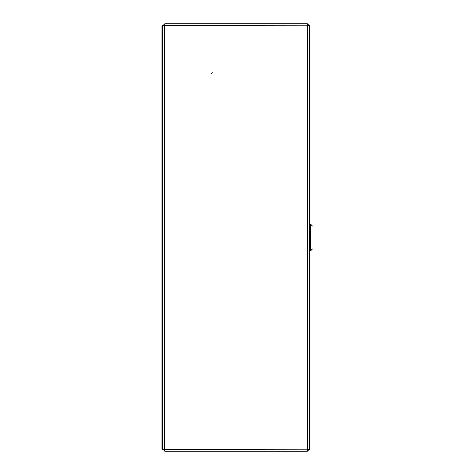 <?xml version="1.0" encoding="UTF-8"?>
<svg xmlns="http://www.w3.org/2000/svg" width="475" height="475" viewBox="0 0 475 475"><rect width="100%" height="100%" fill="white"/><g stroke="black" fill="none" stroke-linecap="round" stroke-linejoin="round"><path stroke-width="0.71" d="M212.218 72.61A0.612 0.612 0 0 0 211.607 71.998A0.612 0.612 0 0 0 210.995 72.61A0.612 0.612 0 0 0 211.607 73.215A0.612 0.612 0 0 0 212.218 72.61M309.32 39.508L309.32 25.703L308.59 25.703L307.367 24.48L308.412 25.703L308.049 24.694M162.747 449.297L164.7 449.297L162.747 449.124L164.7 451.25L164.7 449.297L309.32 449.124L309.32 25.876L164.7 25.703L164.7 23.75L162.747 25.703L163.483 25.781M308.049 450.306L308.412 449.297L307.367 449.297L307.367 451.25L309.32 449.297L309.32 435.492M309.32 449.297L308.59 449.219M164.7 451.25L307.367 451.25M309.32 25.703L307.367 23.75L307.367 25.703L308.412 25.703M307.367 23.75L164.7 23.75M307.367 450.52L308.59 449.297L307.367 450.52M163.483 449.219L164.7 450.52M162.747 449.124L162.747 25.876L164.7 25.703L163.483 25.703L164.7 24.48M162.747 25.703L162.747 26.19L162.017 26.19L162.017 448.81L162.747 448.81M310.543 250.937L312.983 248.49L312.983 226.51L310.543 224.063L310.543 250.937L309.32 250.937M307.367 449.297L307.367 25.703M164.7 25.703L164.7 449.297M309.32 224.063L310.543 224.063"/></g></svg>
